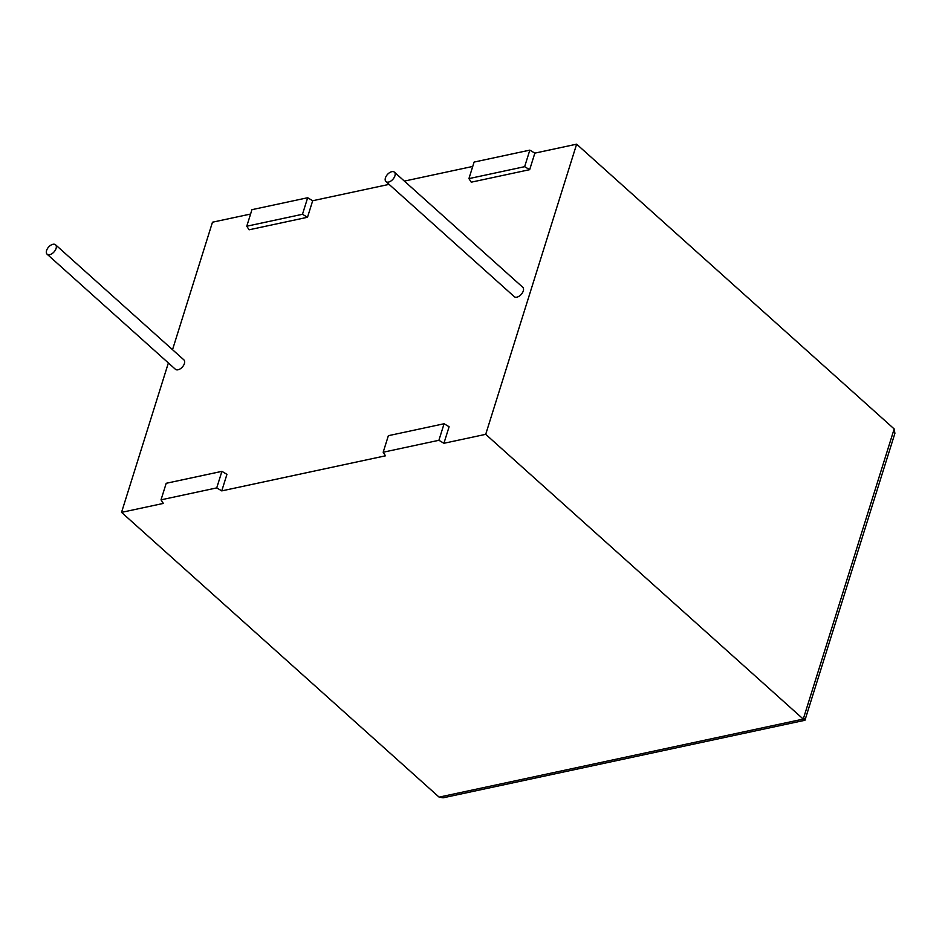 <?xml version="1.0" encoding="UTF-8"?>
<svg xmlns="http://www.w3.org/2000/svg" width="942" height="942" viewBox="0 0 942 942"><rect width="100%" height="100%" fill="white"/><g stroke="black" fill="none" stroke-linecap="round" stroke-linejoin="round"><path stroke-width="1.41" d="M391.813 171.68A6.323 3.638 131.9 0 1 394.404 172.162A6.323 3.638 131.9 0 1 394.121 177.626A6.323 3.638 131.9 0 1 388.551 182.077A6.323 3.638 131.9 0 1 385.961 181.582A6.323 3.638 131.9 0 1 386.232 176.13A6.323 3.638 131.9 0 1 391.813 171.68M394.404 172.162L522.739 287.251A6.323 3.638 131.9 0 1 522.469 292.715A6.323 3.638 131.9 0 1 516.887 297.166A6.323 3.638 131.9 0 1 514.297 296.671L385.961 181.582M49.691 254.693A6.323 3.638 -48.1 0 0 55.272 250.242A6.323 3.638 -48.1 0 0 55.543 244.779A6.323 3.638 -48.1 0 0 52.952 244.296A6.323 3.638 -48.1 0 0 47.371 248.747A6.323 3.638 -48.1 0 0 47.1 254.199A6.323 3.638 -48.1 0 0 49.691 254.693M47.1 254.199L175.436 369.288A6.323 3.638 -48.1 0 0 178.038 369.782A6.323 3.638 -48.1 0 0 183.608 365.331A6.323 3.638 -48.1 0 0 183.878 359.868L55.543 244.779M168.371 362.953L121.542 512.366L163.331 503.417L161.023 499.837L166.204 483.293L221.923 471.353L226.94 474.356L221.759 490.888L385.49 455.81L383.182 452.231L438.901 440.291L443.918 443.282L485.707 434.333L803.255 719.087C805.28 720.818 805.516 720.595 803.962 718.393M438.901 440.291L444.082 423.747L449.11 426.75L443.918 443.282M529.675 169.666L524.647 166.675L468.928 178.615L471.247 182.183L529.675 169.666L534.856 153.134L576.634 144.173L485.707 434.333M307.504 217.272L249.077 229.801L246.769 226.221L302.476 214.281L307.504 217.272L312.685 200.74L389.07 184.373M404.353 181.1L472.743 166.44M172.527 349.682L212.48 222.206L250.584 214.046M576.634 144.173L894.182 428.94L894.9 433.355L804.939 720.277L443.046 797.827L439.102 797.132L121.542 512.366M246.769 226.221L251.95 209.677L307.669 197.738L312.685 200.74M534.856 153.134L529.828 150.131L474.109 162.071L468.928 178.615M161.023 499.837L216.731 487.897L221.759 490.888M302.476 214.281L307.669 197.738M524.647 166.675L529.828 150.131M444.082 423.747L388.363 435.687L383.182 452.231M221.923 471.353L216.731 487.897M439.102 797.132L803.255 719.087L894.182 428.94"/></g></svg>
